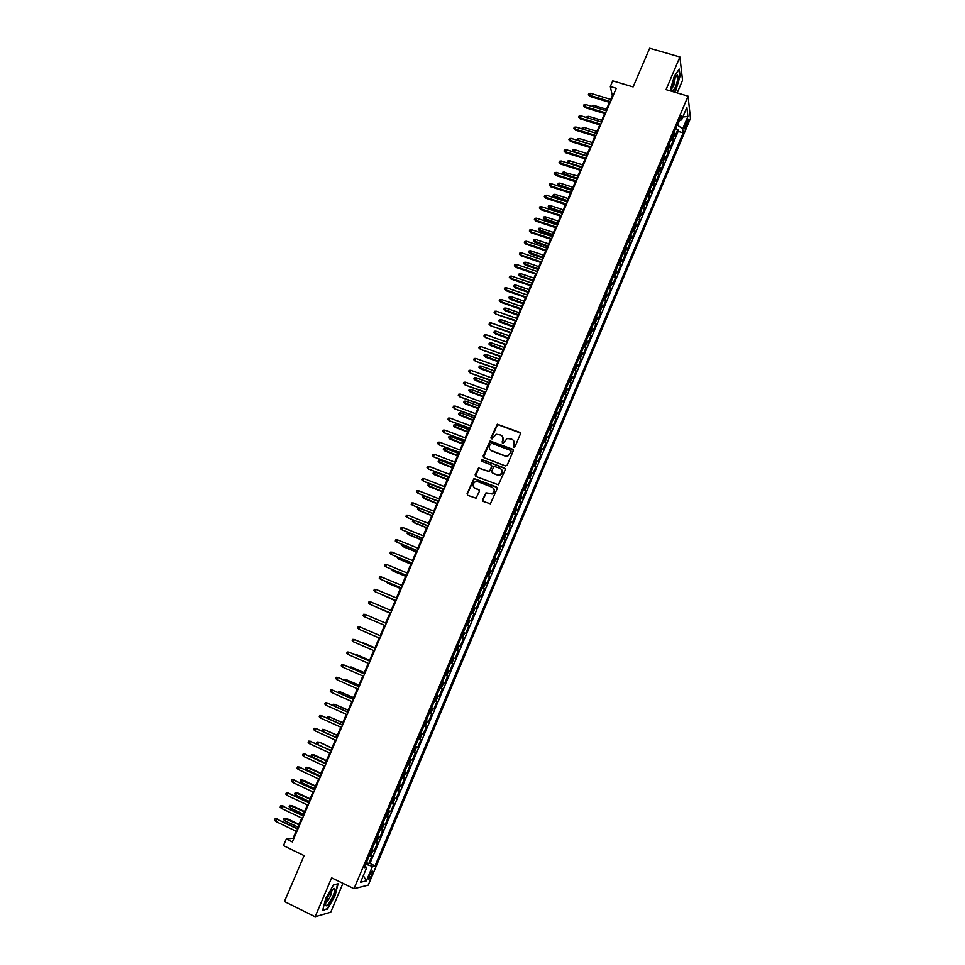 <?xml version="1.0" encoding="UTF-8"?>
<svg xmlns="http://www.w3.org/2000/svg" width="965" height="965" viewBox="0 0 965 965"><rect width="100%" height="100%" fill="white"/><g stroke="black" fill="none" stroke-linecap="round" stroke-linejoin="round"><path stroke-width="1.45" d="M513.754 447.362L514.948 446.843L520.388 434.009L519.701 432.356L497.325 424.226L490.968 437.76L492.017 438.942L496.179 434.25L500.606 435.022C502.825 436.12 503.561 437.893 502.789 440.317L502.09 441.97L503.163 443.152L507.24 438.472L511.764 439.22C513.995 440.342 514.731 442.115 513.971 444.539L513.754 447.362M371.718 874.905L372.635 871.299C372.092 870.539 370.982 871.926 369.342 875.436L368.425 879.043C368.98 879.791 370.078 878.415 371.718 874.905M482.609 499.737L483.284 501.438L490.389 503.79L497.216 488.652L496.529 486.963L473.996 478.58L467.084 493.658L467.76 495.347L476.047 498.193L479.4 491.306L478.724 489.617L475.094 488.206C472.283 486.046 472.368 483.887 475.359 481.716L477.868 481.704L492.102 487.229C494.9 489.327 494.864 491.487 491.981 493.706L485.962 492.85L482.609 499.737L482.995 501.269M677.201 92.917L682.545 80.288L679.903 56.971L649.662 48.25L633.124 86.91L612.739 80.855L610.314 86.5L616.285 88.285L292.359 841.926L286.303 839.007L283.457 845.642L304.096 855.617L284.434 901.539L315.133 916.75L330.742 912.202L342.949 883.349M679.903 56.971L666.055 89.624L688.069 96.138L353.986 888.705L331.634 877.861L315.133 916.75M505.455 465.914L507.18 465.166L513.247 450.86L512.548 449.195L490.124 440.981L483.175 455.987L483.863 457.651L505.455 465.914M505.25 469.726L498.41 484.816L475.829 476.457L475.154 474.78L478.568 467.916L488.206 471.294L489.931 470.534L491.655 466.481L490.968 464.804L481.873 461.318L481.981 459.617L504.55 468.037L505.25 469.726M366.398 862.553L368.727 863.675L372.032 855.822L370.681 856.064L372.888 850.816L371.429 850.611M371.899 849.49L374.227 850.599L377.532 842.771L376.193 842.964L378.401 837.729L376.953 837.499M377.399 836.45L379.728 837.548L383.008 829.743L381.694 829.888L383.901 824.677L382.466 824.424M382.876 823.447L385.204 824.544L388.485 816.752L387.194 816.86L389.378 811.649L387.954 811.384M388.34 810.491L390.668 811.565L393.937 803.797L392.659 803.857L394.854 798.67L393.443 798.369M393.78 797.548L396.108 798.634L399.377 790.878L398.123 790.902L400.306 785.715L398.907 785.401M399.221 784.654L401.549 785.727L404.805 777.995L403.575 777.971L405.746 772.808L404.359 772.458M404.637 771.795L406.965 772.856L410.209 765.149L409.003 765.076L411.174 759.925L409.799 759.564M410.041 758.96L412.369 760.01L415.613 752.326L414.419 752.205L416.578 747.079L415.215 746.693M415.433 746.162L417.761 747.212L420.993 739.54L419.823 739.383L421.982 734.269L420.631 733.846M420.812 733.4L423.14 734.437L426.361 726.802L425.215 726.597L427.362 721.482L426.023 721.048M426.18 720.674L428.508 721.699L431.717 714.076L430.583 713.835L432.73 708.732L431.403 708.286M431.524 707.984L433.852 708.998L437.061 701.398L435.951 701.109L438.086 696.03L436.771 695.548M436.868 695.319L439.196 696.332L442.38 688.745L441.294 688.419L443.43 683.341L442.115 682.846M442.187 682.689L444.515 683.69L447.7 676.127L446.626 675.753L448.749 670.699L447.458 670.18M447.495 670.096L449.823 671.097L452.995 663.546L451.946 663.124L454.069 658.082L452.778 657.539L455.106 658.528L458.279 651.001L455.963 650.012L458.279 651.001M457.253 650.531L459.364 645.513L460.389 645.983L463.55 638.48L461.234 637.491M461.27 637.395L462.537 637.974L464.647 632.956L465.661 633.474L468.809 625.996L466.493 625.018M466.553 624.85L467.82 625.453L469.919 620.447L470.908 621.002L474.056 613.535L471.728 612.57M471.837 612.329L473.079 612.956L475.178 607.962L476.143 608.565L479.279 601.123L476.963 600.158M477.096 599.856L478.326 600.495L480.425 595.514L481.378 596.153L484.502 588.734L482.186 587.781M482.343 587.395L483.562 588.059L485.648 583.101L486.589 583.789L489.701 576.37L487.385 575.43M487.578 574.983L488.785 575.671L490.871 570.713L491.776 571.437L494.888 564.043L492.572 563.114M492.789 562.595L493.996 563.295L496.07 558.361L496.963 559.133L500.075 551.751L497.747 550.822M498 550.243L499.195 550.967L501.269 546.045L502.138 546.853L505.238 539.495L502.91 538.567M503.187 537.915L504.369 538.663L506.444 533.754L507.3 534.598L510.389 527.264L508.06 526.347M508.374 525.635L509.544 526.395L511.607 521.498L512.439 522.379L515.515 515.069L513.199 514.152M513.537 513.368L514.695 514.164L516.757 509.267L517.566 510.195L520.642 502.898L518.326 501.993M518.688 501.149L519.833 501.957L521.884 497.084L522.692 498.036L525.756 490.763L523.44 489.87M523.826 488.953L524.96 489.774L527.011 484.913L527.795 485.914L530.846 478.664L528.531 477.772M528.953 476.782L530.075 477.639L532.125 472.79L532.885 473.827L535.937 466.59L533.621 465.709M534.067 464.66L535.177 465.516L537.216 460.679L537.963 461.765L541.003 454.539L538.687 453.671M539.158 452.549L540.267 453.441L542.306 448.616L543.03 449.738L546.069 442.537L543.753 441.668M544.248 440.486L545.346 441.391L547.372 436.578L548.084 437.736L551.111 430.547L548.795 429.69M549.326 428.448L550.412 429.365L552.426 424.576L553.126 425.77L556.142 418.605L553.826 417.749M554.38 416.434L555.454 417.387L557.481 412.598L558.156 413.828L561.16 406.675L558.844 405.831M559.423 404.456L560.496 405.421L562.511 400.644L563.162 401.923L566.166 394.794L563.862 393.949M564.465 392.514L565.514 393.491L567.529 388.738L568.168 390.041L571.159 382.924L568.855 382.092M569.483 380.596L570.532 381.597L572.534 376.845L573.162 378.196L576.141 371.103L573.837 370.27M574.489 368.702L575.526 369.728L577.528 364.987L578.131 366.374L581.111 359.306L578.807 358.473M579.495 356.857L580.52 357.894L582.51 353.166L583.101 354.589L586.069 347.533L583.765 346.712M584.476 345.024L585.49 346.085L587.48 341.369L588.047 342.828L591.014 335.784L588.698 334.976M589.446 333.227L590.447 334.312L592.426 329.608L592.993 331.104L595.948 324.083L593.632 323.275M594.404 321.466L595.393 322.563L597.371 317.871L597.914 319.403L600.869 312.395L598.553 311.599M599.349 309.729L600.339 310.839L602.305 306.17L602.823 307.739L605.767 300.742L603.463 299.958M604.283 298.016L605.26 299.15L607.226 294.494L607.733 296.098L610.664 289.126L608.36 288.342M609.205 286.34L610.169 287.498L612.124 282.841L612.618 284.482L615.549 277.534L613.245 276.75M614.102 274.699L615.067 275.869L617.021 271.225L617.491 272.902L620.411 265.966L618.107 265.194M618.999 263.071L619.952 264.265L621.906 259.633L622.365 261.346L625.272 254.434L622.968 253.662M623.885 251.491L624.825 252.697L626.78 248.077L627.214 249.826L630.121 242.927L627.817 242.167M628.758 239.923L629.687 241.153L631.629 236.546L632.051 238.331L634.958 231.443L632.654 230.695M633.619 228.391L634.536 229.646L636.478 225.038L636.888 226.859L639.771 219.996L637.467 219.248M638.468 216.896L639.373 218.162L641.303 213.567L641.701 215.424L644.584 208.573L642.28 207.837M643.293 205.424L644.198 206.703L646.128 202.131L646.502 204.013L649.385 197.186L647.081 196.45M648.118 193.977L649.011 195.268L650.941 190.708L651.291 192.626L654.161 185.811L651.87 185.087M652.931 182.554L653.812 183.881L655.73 179.321L656.079 181.275L658.938 174.484L656.634 173.76M657.732 171.167L658.6 172.506L660.518 167.97L660.844 169.949L663.703 163.169L661.399 162.458M662.521 159.816L663.389 161.167L665.295 156.632L665.609 158.658L668.456 151.891L666.152 151.179M667.298 148.477L668.154 149.852L670.048 145.329L670.349 147.392L673.196 140.637L672.05 137.175M670.892 139.937L673.196 140.637M686.658 120.951L684.39 128.84L687.068 124.557L688.286 119.117L686.658 120.951M688.069 96.138L690.47 118.381L368.244 885.146L353.986 888.705M368.727 863.675L369.969 863.434L375.047 865.858L683.172 132.856L682.689 128.828L677.213 124.931M375.047 865.858L372.466 866.389L366.374 880.888L360.548 882.275L366.748 867.559L364.058 868.114L681.097 115.716L681.604 119.901L686.875 107.38L687.888 116.463L682.689 128.828M369.969 863.434L678.166 131.337L677.913 129.419L675.078 136.149L673.956 132.663M668.154 149.852L668.456 151.891M663.389 161.167L663.703 163.169M658.6 172.506L658.938 174.484M653.812 183.881L654.161 185.811M649.011 195.268L649.385 197.186M644.198 206.703L644.584 208.573M639.373 218.162L639.771 219.996M634.536 229.646L634.958 231.443M629.687 241.153L630.121 242.927M624.825 252.697L625.272 254.434M619.952 264.265L620.411 265.966M615.067 275.869L615.549 277.534M610.169 287.498L610.664 289.126M605.26 299.15L605.767 300.742M600.339 310.839L600.869 312.395M595.393 322.563L595.948 324.083M590.447 334.312L591.014 335.784M585.49 346.085L586.069 347.533M580.52 357.894L581.111 359.306M575.526 369.728L576.141 371.103M570.532 381.597L571.159 382.924M565.514 393.491L566.166 394.794M560.496 405.421L561.16 406.675M555.454 417.387L556.142 418.605M550.412 429.365L551.111 430.547M545.346 441.391L546.069 442.537M540.267 453.441L541.003 454.539M535.177 465.516L535.937 466.59M530.075 477.639L530.846 478.664M524.96 489.774L525.756 490.763M519.833 501.957L520.642 502.898M514.695 514.164L515.515 515.069M509.544 526.395L510.389 527.264M504.369 538.663L505.238 539.495M499.195 550.967L500.075 551.751M493.996 563.295L494.888 564.043M488.785 575.671L489.701 576.37M483.562 588.059L484.502 588.734M478.326 600.495L479.279 601.123M473.079 612.956L474.056 613.535M467.82 625.453L468.809 625.996M462.537 637.974L463.55 638.48M455.106 658.528L454.069 658.082M449.823 671.097L448.749 670.699M444.515 683.69L443.43 683.341M439.196 696.332L438.086 696.03M433.852 708.998L432.73 708.732M428.508 721.699L427.362 721.482M423.14 734.437L421.982 734.269M417.761 747.212L416.578 747.079M412.369 760.01L411.174 759.925M406.965 772.856L405.746 772.808M401.549 785.727L400.306 785.715M396.108 798.634L394.854 798.67M390.668 811.565L389.378 811.649M385.204 824.544L383.901 824.677M379.728 837.548L378.401 837.729M374.227 850.599L372.888 850.816M365.24 866.377L365.711 864.17M677.587 125.052L679.589 120.311M296.11 831.215L293.071 838.271L286.303 839.007M610.314 86.5L612.317 95.704L610.724 99.383M609.47 102.314L605.887 110.649M604.633 113.568L601.026 121.94M599.784 124.847L596.165 133.267M594.923 136.149L591.28 144.617M590.049 147.488L586.394 155.992M585.164 158.851L581.485 167.403M580.267 170.25L576.575 178.839L564.199 174.858L562.824 173.724L563.126 172.072L577.77 176.04M575.357 181.673L571.642 190.298M570.436 193.121L566.696 201.794M565.49 204.592L561.751 213.313M560.544 216.1L556.781 224.869M555.587 227.644L551.799 236.449M550.617 239.211L546.817 248.053M545.635 250.803L541.811 259.694M540.629 262.432L536.793 271.358M535.623 274.084L531.763 283.059M530.605 285.761L526.721 294.783M525.563 297.473L521.667 306.544M520.521 309.222L516.601 318.329M515.455 320.995L511.522 330.151M510.376 332.792L506.432 341.996M505.298 344.626L501.318 353.878M500.196 356.495L496.203 365.783M495.081 368.389L491.064 377.725M489.955 380.306L485.926 389.691M484.816 392.26L480.763 401.693M479.665 404.251L475.588 413.72M474.503 416.265L470.401 425.782M469.316 428.303L465.202 437.869M464.129 440.378L459.991 449.992M458.918 452.489L454.768 462.151M453.707 464.635L449.533 474.334M448.472 476.806L444.274 486.553M443.225 489.002L439.015 498.808M437.965 501.233L433.731 511.088M432.694 513.501L428.436 523.404M427.411 525.804L423.128 535.744M422.103 538.132L417.809 548.12M416.796 550.496L412.477 560.532M411.464 562.885L407.121 572.981M406.12 575.309L401.766 585.453M400.764 587.769L396.386 597.962M395.397 600.266L390.994 610.507M390.017 612.787L385.59 623.076M371.501 619.747L384.613 625.344L380.174 635.67M379.197 637.949L374.758 648.275M373.757 650.603L369.318 660.928M368.304 663.281L363.865 673.618M362.84 675.995L358.389 686.332M357.364 688.745L352.913 699.082M351.863 701.519L347.412 711.868M346.351 714.329L341.899 724.679M340.826 727.188L336.375 737.537M335.289 740.058L330.838 750.42M329.741 752.977L325.289 763.339M324.168 765.933L319.717 776.294M318.595 778.912L314.132 789.286M312.998 791.939L308.535 802.313M307.377 804.991L302.913 815.377M301.755 818.079L297.292 828.465M613.016 95.909L612.317 95.704M293.782 838.609L293.071 838.271M675.621 128.719L677.913 129.419M678.166 131.337L683.172 132.856M679.119 120.408L681.604 119.901M670.048 145.329L669.203 143.954M665.295 156.632L664.427 155.281M660.518 167.97L659.65 166.619M655.73 179.321L654.849 177.994M650.941 190.708L650.048 189.405M646.128 202.131L645.235 200.841M641.303 213.567L640.398 212.3M636.478 225.038L635.561 223.796M631.629 236.546L630.7 235.315M626.78 248.077L625.839 246.859M621.906 259.633L620.953 258.439M617.021 271.225L616.068 270.043M612.124 282.841L611.159 281.684M607.226 294.494L606.249 293.348M602.305 306.17L601.316 305.036M597.371 317.871L596.382 316.761M592.426 329.608L591.424 328.522M587.48 341.369L586.467 340.307M582.51 353.166L581.485 352.116M577.528 364.987L576.491 363.962M572.534 376.845L571.485 375.831M567.529 388.738L566.467 387.737M562.511 400.644L561.449 399.679M557.481 412.598L556.407 411.645M552.426 424.576L551.341 423.635M547.372 436.578L546.274 435.661M542.306 448.616L541.196 447.724M537.216 460.679L536.106 459.81M532.125 472.79L530.991 471.933M527.011 484.913L525.877 484.08M521.884 497.084L520.738 496.263M516.757 509.267L515.6 508.483M511.607 521.498L510.437 520.726M506.444 533.754L505.262 533.006M501.269 546.045L500.075 545.309M496.07 558.361L494.876 557.649M490.871 570.713L489.665 570.026M485.648 583.101L484.43 582.426M480.425 595.514L479.195 594.862M475.178 607.962L473.936 607.335M469.919 620.447L468.676 619.844M464.647 632.956L463.393 632.377M459.364 645.513L458.098 644.946M450.655 662.593L451.946 663.124M445.323 675.247L446.626 675.753M439.98 687.924L441.294 688.419M434.624 700.638L435.951 701.109M429.256 713.388L430.583 713.835M423.864 726.163L425.215 726.597M418.46 738.985L419.823 739.383M413.056 751.832L414.419 752.205M407.628 764.714L409.003 765.076M402.176 777.633L403.575 777.971M396.724 790.588L398.123 790.902M391.247 803.568L392.659 803.857M385.759 816.595L387.194 816.86M380.258 829.647L381.694 829.888M374.746 842.747L376.193 842.964M366.748 867.559L364.903 866.112M369.209 855.871L370.681 856.064M366.097 864.351L372.466 866.389M682.846 116.97L687.888 116.463M366.374 880.888L363.359 875.617M674.595 92.158L675.946 90.155L680.072 76.03L679.251 69.046L674.233 76.38L670.084 90.819M327.292 909.32L334.976 895.966L338.1 883.807L333.552 884.845L325.748 898.331L322.624 910.634L326.604 908.97M513.489 447.217L514.2 444.853L513.682 440.764M502.476 436.506L503.03 440.643L502.331 442.995M520.388 432.983L497.578 424.552L491.209 438.798M513.211 449.786L490.377 441.307L483.501 457.434M510.992 451.56L510.509 450.39L491.559 443.2L489.617 445.468C488.845 447.893 489.581 449.666 491.8 450.776L504.755 455.721L507.638 455.745L510.244 453.309L510.992 450.848M490.268 449.738L491.8 450.776M511.221 451.861L507.867 456.047L504.985 456.023L492.041 451.089M491.583 465.323L491.909 466.77L489.388 471.583L478.833 468.206L475.516 476.288M505.19 468.58L482.862 459.931L481.68 461.21M497.313 474.792L499.846 474.78C502.837 472.597 502.91 470.438 500.075 468.302L494.128 466.372L491.607 471.185L492.295 472.862L497.554 475.082L500.087 475.07C502.548 473.622 503.03 471.74 501.559 469.436M497.554 475.082L492.536 473.152M493.489 488.242C495.069 490.522 494.659 492.427 492.234 493.971L486.227 493.127L482.862 500.015M474.068 487.566L475.094 488.206M479.291 490.063L475.371 488.483M497.12 487.446L474.261 478.869L467.362 493.935L467.494 495.202M591.521 106.295L593.499 105.294L606.49 109.226M593.499 105.294L592.884 106.705M610.556 101.627L589.663 95.33L589.929 96.416L588.385 94.654L589.663 95.33L590.532 93.303L611.424 99.6M589.929 96.416L610.169 102.519M588.385 94.654L588.867 93.545L590.532 93.303M672.521 91.542L675.355 87.26C677.9 80.36 678.54 76.259 677.273 74.944L674.354 79.227L671.749 89.154L672.086 91.41M671.809 88.527L673.787 85.596L675.307 77.224M678.902 69.564L679.674 76.187L675.681 89.878L674.221 92.037M334.662 889.223L334.131 888.379C330.766 890.393 327.955 895.375 325.7 903.3L325.639 904.868C326.122 909.935 335.506 893.614 334.662 889.223M325.917 902.215C328.812 900.188 330.778 896.437 331.815 890.972L331.538 890.43M333.42 885.062L337.617 884.097L334.59 895.882L327.147 908.825L322.768 910.055M586.66 117.549L587.106 116.536L588.734 116.319L601.738 120.299M588.734 116.319L588.023 117.971M581.895 128.864L582.329 127.585L583.97 127.38L596.973 131.385M583.97 127.38L583.162 129.25M582.51 129.057L581.859 128.695M577.203 140.239L577.553 138.671L579.181 138.465L578.325 140.468L591.328 144.521M577.07 139.78L578.361 140.588M579.181 138.465L592.184 142.506M572.776 151.722L572.752 149.78L574.38 149.587L573.524 151.589L586.527 155.667M572.269 150.89L573.644 152M574.38 149.587L587.395 153.664M605.706 112.893L584.802 106.548L585.092 107.622L583.535 105.873L584.802 106.548L585.683 104.522L606.587 110.866M585.092 107.622L605.332 113.773M583.535 105.873L584.018 104.751L585.683 104.522M600.857 124.195L579.941 117.79L580.23 118.852L578.674 117.103L579.941 117.79L580.821 115.764L601.726 122.157M580.23 118.852L600.483 125.052M578.674 117.103L579.157 115.981L580.821 115.764M595.984 135.522L575.068 129.057L575.369 130.106L573.801 128.369L575.068 129.057L575.948 127.03L596.865 133.484M575.369 130.106L595.622 136.367M573.801 128.369L574.284 127.235L575.948 127.03M591.099 146.885L570.182 140.359L570.484 141.385L568.916 139.66L570.182 140.359L571.063 138.321L591.979 144.834M570.484 141.385L590.749 147.705M568.916 139.66L569.398 138.526L571.063 138.321M568.518 163.302L567.468 162.023L567.951 160.914L569.579 160.721L568.711 162.735L581.726 166.849M567.468 162.023L568.928 163.423M569.579 160.721L582.595 164.834M586.213 158.272L565.285 151.686L565.599 152.699L564.018 150.974L565.285 151.686L566.166 149.647L587.094 156.221M565.599 152.699L585.864 159.068M564.018 150.974L564.513 149.84L566.166 149.647M564.754 171.891L563.886 173.905L576.901 178.055M562.643 173.193L564.199 174.858M581.304 169.683L560.375 163.049L560.689 164.038L559.109 162.325L560.375 163.049L561.256 160.998L582.184 167.621M560.689 164.038L580.966 170.467M559.109 162.325L559.604 161.191L561.256 160.998M559.374 186.052L557.818 184.387L558.301 183.266L559.929 183.085L559.374 186.052L571.763 190.033M557.818 184.387L572.076 189.297M559.929 183.085L572.945 187.27M576.382 181.118L555.454 174.436L555.78 175.413L554.187 173.7L555.454 174.436L556.335 172.385L577.275 179.068M555.78 175.413L576.057 181.89M554.187 173.7L554.682 172.566L556.335 172.385M554.537 197.258L552.969 195.606L553.452 194.472L555.08 194.315L554.537 197.258L566.925 201.275M552.969 195.606L567.239 200.551M555.08 194.315L568.108 198.525M571.461 192.59L550.508 185.847L550.846 186.8L549.254 185.111L550.508 185.847L551.401 183.784L572.341 190.527M550.846 186.8L571.135 193.35M549.254 185.111L549.748 183.965L551.401 183.784M549.688 208.5L548.12 206.848L548.603 205.726L550.231 205.557L549.688 208.5L562.076 212.553M548.12 206.848L562.378 211.842M550.231 205.557L563.258 209.815M566.515 204.097L545.563 197.294L545.913 198.235L544.308 196.546L545.563 197.294L546.455 195.232L567.408 202.023M545.913 198.235L566.202 204.821M544.308 196.546L544.803 195.4L546.455 195.232M544.827 219.767L543.247 218.126L543.729 216.992L545.358 216.835L544.827 219.767L557.215 223.844M543.247 218.126L557.517 223.168M545.358 216.835L558.385 221.13M561.558 215.629L540.605 208.766L540.955 209.682L539.351 208.006L540.605 208.766L541.498 206.691L562.45 213.542M540.955 209.682L561.256 216.341M539.351 208.006L539.845 206.86L541.498 206.691M539.954 231.057L538.374 229.429L538.856 228.295L540.484 228.15L539.954 231.057L552.354 235.171M538.374 229.429L552.631 234.507M540.484 228.15L553.512 232.469M556.588 227.185L535.635 220.261L535.997 221.166L534.381 219.489L535.635 220.261L536.528 218.186L557.481 225.098M535.997 221.166L556.286 227.873M534.381 219.489L534.875 218.343L536.528 218.186M535.068 242.384L533.476 240.755L533.971 239.622L535.587 239.477L535.068 242.384L547.469 246.533M533.476 240.755L547.746 245.882M535.587 239.477L548.627 243.831M551.606 238.765L530.641 231.793L531.015 232.674L529.399 231.009L530.641 231.793L531.546 229.706L552.511 236.678M531.015 232.674L551.317 239.441M529.399 231.009L529.894 229.863L531.546 229.706M546.612 250.381L525.648 243.349L526.034 244.217L524.393 242.565L525.648 243.349L526.552 241.262L547.517 248.294M526.034 244.217L546.335 251.045M524.393 242.565L524.9 241.407L526.552 241.262M541.606 262.034L520.642 254.929L521.028 255.785L519.387 254.145L520.642 254.929L521.546 252.842L542.511 259.935M521.028 255.785L541.341 262.661M519.387 254.145L519.894 252.987L521.546 252.842M530.171 253.735L528.579 252.106L529.061 250.972L530.69 250.84L530.171 253.735L542.571 257.92M528.579 252.106L542.849 257.293M530.69 250.84L543.729 255.23M525.262 265.11L523.657 263.493L524.152 262.359L525.78 262.227L525.262 265.11L537.662 269.332M523.657 263.493L537.927 268.716M525.78 262.227L538.82 266.654M520.34 276.521L518.736 274.916L519.23 273.771L520.847 273.65L520.34 276.521L532.752 280.767M518.736 274.916L533.006 280.176M520.847 273.65L533.886 278.113M536.588 273.71L515.612 266.545L516.01 267.389L514.369 265.749L515.612 266.545L516.516 264.458L537.493 271.599M516.01 267.389L536.323 274.325M514.369 265.749L514.876 264.591L516.516 264.458M515.406 287.944L513.79 286.352L514.285 285.206L515.913 285.097L515.406 287.944L527.819 292.238M513.79 286.352L528.06 291.671M515.913 285.097L528.953 289.597M531.558 285.411L510.582 278.197L510.98 279.018L509.339 277.389L510.582 278.197L511.486 276.099L532.463 283.3M510.98 279.018L531.305 286.002M509.339 277.389L509.834 276.219L511.486 276.099M510.461 299.415L508.844 297.823L509.339 296.677L510.955 296.569L510.461 299.415L522.873 303.734M508.844 297.823L523.114 303.179M510.955 296.569L524.007 301.104M526.516 297.148L505.527 289.874L505.95 290.67L504.285 289.054L505.527 289.874L506.444 287.763L527.421 295.037M505.95 290.67L526.275 297.727M504.285 289.054L504.792 287.884L506.444 287.763M505.503 310.899L503.875 309.319L504.369 308.173L505.998 308.076L505.503 310.899L517.916 315.266M503.875 309.319L518.145 314.723M505.998 308.076L519.049 312.648M521.462 308.909L500.473 301.575L500.895 302.359L499.231 300.742L500.473 301.575L501.378 299.464L522.367 306.786M500.895 302.359L521.221 309.463M499.231 300.742L499.737 299.572L501.378 299.464M500.533 322.419L498.905 320.85L499.4 319.692L501.016 319.608L500.533 322.419L512.958 326.821M498.905 320.85L513.175 326.303M501.016 319.608L514.068 324.216M516.396 320.706L495.829 314.071L494.152 312.467L495.395 313.311L496.312 311.2L517.3 318.583M495.829 314.071L516.154 321.236M494.152 312.467L494.659 311.297L496.312 311.2M495.552 333.974L493.911 332.406L494.406 331.248L496.022 331.164L495.552 333.974L507.976 338.401M493.911 332.406L508.181 337.907M496.022 331.164L509.086 335.808M511.305 332.527L490.751 325.82L489.074 324.228L490.304 325.072L491.221 322.949L512.222 330.404M490.751 325.82L511.088 333.046M489.074 324.228L489.581 323.046L491.221 322.949M490.558 345.554L488.905 343.998L489.412 342.84L491.028 342.756L490.558 345.554L502.982 350.018M488.905 343.998L503.187 349.535M491.028 342.756L504.092 347.436M506.215 344.384L485.66 337.593L483.972 336.013L485.202 336.869L486.131 334.746L507.132 342.249M485.66 337.593L505.998 344.879M483.972 336.013L484.49 334.831L486.131 334.746M485.552 357.159L483.899 355.615L484.394 354.445L486.01 354.372L485.552 357.159L497.976 361.658M483.899 355.615L498.169 361.2M486.01 354.372L499.074 359.101M501.1 356.266L480.558 349.402L478.869 347.822L480.1 348.691L481.016 346.556L502.029 354.131M480.558 349.402L500.895 356.748M478.869 347.822L479.376 346.64L481.016 346.556M480.534 368.787L478.869 367.255L479.376 366.085L480.98 366.024L480.534 368.787L492.958 373.322M478.869 367.255L493.151 372.888M480.98 366.024L494.056 370.777M475.492 380.451L473.827 378.919L474.334 377.761L475.95 377.701L475.492 380.451L487.928 385.023M473.827 378.919L488.109 384.613M475.95 377.701L489.014 382.502M470.45 392.152L468.773 390.632L469.28 389.45L470.896 389.402L470.45 392.152L482.886 396.76M468.773 390.632L483.055 396.362M470.896 389.402L483.972 394.239M495.986 368.184L475.431 361.236L473.743 359.668L474.973 360.548L475.89 358.413L496.903 366.037M475.431 361.236L495.793 368.642M473.743 359.668L474.249 358.485L475.89 358.413M490.847 380.126L470.305 373.105L468.604 371.537L469.834 372.43L470.751 370.283L491.776 377.978M470.305 373.105L490.666 380.56M468.604 371.537L469.123 370.355L470.751 370.283M485.697 392.104L465.166 384.999L463.453 383.443L464.672 384.347L465.6 382.2L486.625 389.944M465.166 384.999L485.528 392.526M463.453 383.443L463.972 382.249L465.6 382.2M465.395 403.877L463.719 402.357L464.225 401.187L465.83 401.138L465.395 403.877L477.832 408.509M463.719 402.357L477.989 408.135M465.83 401.138L478.905 406.012M480.534 404.118L460.003 396.929L458.291 395.385L459.509 396.289L460.438 394.142L481.475 401.947M460.003 396.929L480.365 404.504M458.291 395.385L458.809 394.19L460.438 394.142M460.329 415.626L458.64 414.118L459.147 412.936L460.751 412.911L460.329 415.626L472.766 420.306M458.64 414.118L472.91 419.944M460.751 412.911L473.827 417.821M475.359 416.156L454.841 408.883L453.116 407.351L454.334 408.267L455.263 406.108L476.3 413.985M454.841 408.883L475.202 416.53M453.116 407.351L453.634 406.144L455.263 406.108M455.239 427.411L453.55 425.915L454.057 424.733L455.661 424.697L455.239 427.411L467.687 432.115M453.55 425.915L467.832 431.777M455.661 424.697L468.749 429.654M470.172 428.219L449.654 420.873L447.929 419.341L449.147 420.27L450.076 418.11L471.113 426.048M449.654 420.873L470.027 428.569M447.929 419.341L448.448 418.147L450.076 418.11M450.148 439.22L448.448 437.724L448.954 436.542L450.558 436.53L450.148 439.22L462.585 443.972M448.448 437.724L462.73 443.647M450.558 436.53L463.646 441.512M464.973 440.317L444.455 432.887L442.718 431.367L443.936 432.308L444.877 430.137L465.914 438.146M444.455 432.887L464.841 440.655M442.718 431.367L443.237 430.161L444.877 430.137M445.034 451.053L443.333 449.581L443.84 448.387L445.444 448.375L445.034 451.053L457.482 455.842M443.333 449.581L457.615 455.552M445.444 448.375L458.532 453.405M439.919 462.935L438.194 461.463L438.713 460.269L440.317 460.269L439.389 462.404L439.919 462.935L452.368 467.76M438.194 461.463L452.476 467.482M440.317 460.269L453.405 465.323M434.781 474.828L433.056 473.369L433.575 472.175L435.179 472.175L434.781 474.828L447.229 479.689M433.056 473.369L447.338 479.436M435.179 472.175L448.267 477.277M459.762 452.452L439.244 444.937L437.507 443.43L438.713 444.37L439.654 442.199L460.703 450.269M439.244 444.937L459.63 452.766M437.507 443.43L438.026 442.223L439.654 442.199M454.539 464.611L434.021 457.012L432.272 455.516L433.49 456.469L434.431 454.298L455.48 462.428M434.021 457.012L454.406 464.901M432.272 455.516L432.803 454.31L434.431 454.298M449.292 476.806L428.786 469.135L427.037 467.639L428.243 468.604L429.184 466.421L450.233 474.611M428.786 469.135L449.183 477.072M427.037 467.639L427.555 466.421L429.184 466.421M429.63 486.758L427.905 485.311L428.424 484.116L430.016 484.116L429.087 486.276L429.63 486.758L442.091 491.655M427.905 485.311L442.187 491.426M430.016 484.116L443.116 489.267M444.033 489.038L423.538 481.27L421.777 479.786L422.984 480.763L423.925 478.58L444.986 486.83M423.538 481.27L443.936 489.279M421.777 479.786L422.296 478.568L423.925 478.58M424.467 498.724L422.73 497.277L423.249 496.082L424.853 496.094L423.925 498.254L424.467 498.724L436.928 503.658M422.73 497.277L437.012 503.441M424.853 496.094L437.953 501.281M438.773 501.293L418.279 493.441L416.506 491.969L417.712 492.958L418.653 490.763L439.714 499.086M418.279 493.441L438.677 501.523M416.506 491.969L417.037 490.751L418.653 490.763M419.594 508.278L418.738 510.268L419.293 510.714L431.753 515.684M419.124 508.097L418.074 508.072L417.556 509.279L418.738 510.268L431.838 515.491M413.37 502.982L411.753 502.958L411.223 504.188L412.417 505.19L413.37 502.982L434.443 511.366M433.49 513.585L412.417 505.19L433.406 513.79M414.311 520.533L413.539 522.306L414.106 522.74L426.566 527.746M413.249 520.111L412.357 521.305L413.539 522.306L426.639 527.578M408.074 515.238L406.458 515.201L405.927 516.432L407.121 517.445L408.074 515.238L429.148 523.681M428.195 525.901L407.121 517.445L428.11 526.082M409.003 532.825L408.907 534.791L421.367 539.845M407.628 532.27L407.158 533.368L408.34 534.381L421.44 539.688M402.767 527.517L401.138 527.481L400.608 528.711L401.814 529.725L402.767 527.517L423.84 536.033M422.875 538.265L401.814 529.725L422.815 538.422M403.684 545.141L403.696 546.878L416.156 551.956M402.308 544.586L401.935 545.466L403.117 546.48L416.217 551.835M397.435 539.833L395.819 539.785L395.288 541.015L396.482 542.053L397.435 539.833L418.52 548.409M417.556 550.641L396.482 542.053L417.495 550.786M398.352 557.505L398.473 558.988L410.933 564.115M396.977 556.938L397.882 558.614L410.981 564.006M392.104 552.173L390.487 552.125L389.944 553.355L391.139 554.405L392.104 552.173L413.177 560.822M412.224 563.065L391.139 554.405L412.176 563.174M393.008 569.881L393.225 571.135L405.698 576.298M391.633 569.314L392.622 570.773L405.734 576.214M386.748 564.549L385.131 564.489L384.589 565.731L385.783 566.781L386.748 564.549L407.833 573.27M406.868 575.514L385.783 566.781L406.832 575.61M387.653 582.305L387.978 583.306L400.451 588.517M386.277 581.726L387.363 582.981L400.475 588.445M381.38 576.961L379.764 576.901L379.233 578.131L380.415 579.205L381.38 576.961L402.465 585.743M401.5 587.999L380.415 579.205L401.476 588.071M382.285 594.754L395.18 600.761M380.994 594.211L395.204 600.712M376 589.41L374.384 589.326L373.853 590.58L375.035 591.654L376 589.41L397.098 598.264M375.675 591.979L396.108 600.556L375.675 591.979M377.424 607.757L389.908 613.04L377.424 607.757M376.893 607.238L376.254 606.961M370.608 601.883L368.992 601.798L368.449 603.041L369.631 604.126L370.608 601.883L391.706 610.797M370.295 604.44L390.716 613.089L370.295 604.44M371.489 619.747L384.613 625.344M365.204 614.391L363.588 614.295L363.045 615.549L364.227 616.647L365.204 614.391L386.29 623.378M364.891 616.924L385.325 625.646L364.891 616.924M358.799 629.192L357.617 628.082L358.16 626.828L359.776 626.936L380.873 635.983L360.452 627.202L359.776 626.936L358.799 629.192L379.896 638.263M374.951 647.829L361.803 642.195L374.927 647.865M360.464 642.111L361.634 642.606M353.359 641.773L352.189 640.651L352.732 639.397L354.336 639.505L375.445 648.625L355.024 639.747L354.336 639.505L353.359 641.773L374.468 650.905M369.619 660.229L356.459 654.584L369.595 660.289M354.818 654.62L356.459 654.584L356.194 655.211M370.017 661.242L348.884 652.111L369.993 661.302M347.907 654.391L346.737 653.257L347.279 651.99L348.884 652.111L347.907 654.391L369.016 663.594M364.275 672.665L351.103 666.984L364.239 672.75M349.354 667.249L351.103 666.984L350.729 667.852M364.565 673.92L343.419 664.752L364.529 674.016M342.43 667.032L341.26 665.886L341.815 664.632L343.419 664.752L342.43 667.032L363.552 676.308M358.908 685.126L345.735 679.432L358.871 685.234M343.89 679.927L345.735 679.432L345.265 680.53M359.101 686.646L337.943 677.43L359.052 686.754M336.954 679.71L335.784 678.564L336.339 677.285L337.943 677.43L336.954 679.71L358.063 689.058M353.54 697.623L340.356 691.905L353.492 697.743M338.401 692.629L338.775 691.76L340.356 691.905L339.776 693.244M353.624 699.396L332.443 690.132L353.564 699.529M331.453 692.424L330.295 691.266L330.838 689.987L332.443 690.132L331.453 692.424L352.575 701.832M348.16 710.144L334.964 704.414L348.088 710.3M332.901 705.367L333.383 704.269L334.964 704.414L334.288 705.982M348.124 712.182L326.942 702.87L348.051 712.339M325.941 705.174L324.783 703.992L325.338 702.725L326.942 702.87L325.941 705.174L347.062 714.655M342.756 722.701L329.548 716.959L342.684 722.881M327.593 718.225L327.967 716.802L329.548 716.959L328.776 718.756M342.611 725.005L321.417 715.644L342.539 725.185M320.416 717.948L319.258 716.766L319.813 715.487L321.417 715.644L320.416 717.948L341.538 727.501M337.34 735.294L324.119 729.528L337.255 735.499M322.66 731.289L321.996 730.626L322.539 729.359L324.119 729.528L323.239 731.567M317.69 744.401L316.556 743.219L317.111 741.964L319.415 742.206L331.815 748.14M317.111 741.964L318.679 742.133L317.702 744.401M319.415 742.206L331.912 747.923M312.25 757.055L311.104 755.86L311.659 754.594L313.975 754.823L313.227 754.775L312.25 757.055L325.386 763.11M311.659 754.594L326.363 760.83M313.975 754.823L326.472 760.589M306.774 769.732L305.64 768.526L306.182 767.247L308.523 767.477L307.763 767.44L306.774 769.732L319.91 775.836M306.182 767.247L320.899 773.544M308.523 767.477L321.019 773.279M301.285 782.434L300.163 781.216L300.706 779.949L303.046 780.154L302.274 780.154L301.285 782.434L314.433 788.586M300.706 779.949L315.422 786.294M303.046 780.154L315.543 786.005M295.785 795.184L294.663 793.954L295.206 792.675L297.558 792.88L296.786 792.892L295.785 795.184L308.933 801.372M295.206 792.675L309.922 799.068M297.558 792.88L310.055 798.755M337.087 737.863L315.869 728.454L337.002 738.068M314.88 730.758L313.721 729.564L314.276 728.286L315.869 728.454L314.88 730.758L336.001 740.384M331.55 750.746L310.32 741.301L331.453 750.975M309.319 743.617L308.161 742.399L308.728 741.12L310.32 741.301L309.319 743.617L330.452 753.303M308.728 741.12L311.092 741.373M325.989 763.677L304.747 754.172L325.881 763.93M303.746 756.488L302.6 755.269L303.155 753.991L304.747 754.172L303.746 756.488L324.879 766.258M303.155 753.991L305.531 754.232M320.428 776.632L299.174 767.078L320.308 776.909M298.161 769.407L297.015 768.176L297.57 766.885L299.174 767.078L298.161 769.407L319.294 779.25M297.57 766.885L299.958 767.115M314.843 789.623L293.577 780.022L314.711 789.925M292.564 782.362L291.418 781.119L291.973 779.829L293.577 780.022L292.564 782.362L313.697 792.265M291.973 779.829L294.373 780.034M309.246 802.651L287.956 793.001L309.102 802.976M286.943 795.341L285.809 794.086L286.364 792.796L287.956 793.001L286.943 795.341L308.088 805.329M286.364 792.796L288.764 793.001M290.272 807.958L289.15 806.716L289.705 805.437L292.057 805.63L291.273 805.654L290.272 807.958L303.42 814.195M289.705 805.437L304.409 811.891M292.057 805.63L304.566 811.553M303.625 815.715L282.335 806.016L303.48 816.064M281.322 808.368L280.176 807.102L280.743 805.799L282.335 806.016L281.322 808.368L302.455 818.417M280.743 805.799L283.155 805.992M284.747 820.769L283.626 819.514L284.18 818.236L286.545 818.404L284.747 820.769L297.896 827.053M284.18 818.236L298.897 824.737M286.545 818.404L299.041 824.375M297.992 828.802L276.69 819.068L297.835 829.188M275.676 821.42L274.53 820.141L275.097 818.839L276.69 819.068L275.676 821.42L296.822 831.553M275.097 818.839L277.522 819.008M672.907 138.562L674.8 134.051M685.367 124.039L687.068 124.557M684.607 126.584L686.031 127.006M675.705 76.537L677.273 74.944M331.731 890.176L334.131 888.379"/></g></svg>
